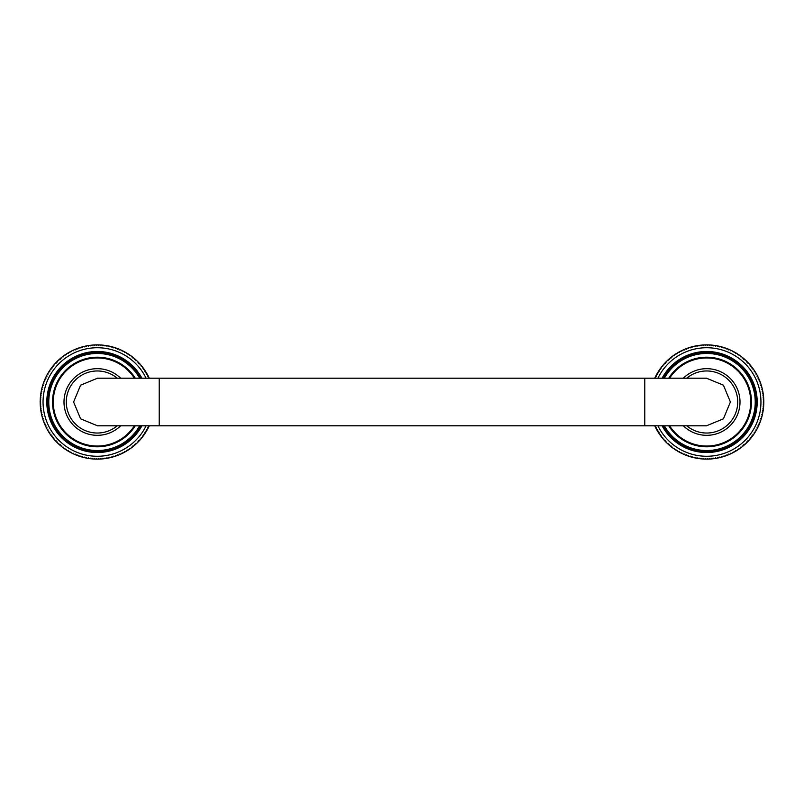 <?xml version="1.0" encoding="UTF-8"?>
<svg xmlns="http://www.w3.org/2000/svg" width="804" height="804" viewBox="0 0 804 804"><rect width="100%" height="100%" fill="white"/><g stroke="black" fill="none" stroke-linecap="round" stroke-linejoin="round"><path stroke-width="1.21" d="M683.35 425.798A33.326 33.326 0 0 0 740.002 402A33.326 33.326 0 0 0 683.35 378.202M748.062 362.624A57.124 57.124 0 0 0 747.469 362.011A57.124 57.124 0 0 1 748.062 362.624L748.032 363.428L748.846 363.458A57.124 57.124 0 0 1 749.408 364.091L749.358 364.895L750.162 364.956A57.124 57.124 0 0 1 750.705 365.609L750.624 366.413L751.428 366.493A57.124 57.124 0 0 1 751.951 367.167L751.84 367.971L752.634 368.081A57.124 57.124 0 0 1 753.137 368.765L752.996 369.559L753.79 369.699A57.124 57.124 0 0 1 754.273 370.413L754.102 371.197L754.896 371.368A57.124 57.124 0 0 1 755.348 372.091L755.147 372.875L755.931 373.066A57.124 57.124 0 0 1 756.363 373.81L756.132 374.584L756.916 374.805A57.124 57.124 0 0 1 757.308 375.558L757.066 376.322L757.83 376.573A57.124 57.124 0 0 1 758.202 377.337L757.931 378.101L758.685 378.372A57.124 57.124 0 0 1 759.036 379.156L758.735 379.9L759.478 380.202A57.124 57.124 0 0 1 759.8 380.995L759.468 381.729L760.212 382.061A57.124 57.124 0 0 1 760.504 382.865L760.142 383.588L760.875 383.94A57.124 57.124 0 0 1 761.137 384.754L760.755 385.468L761.468 385.85A57.124 57.124 0 0 1 761.7 386.664L761.298 387.367L762.001 387.769A57.124 57.124 0 0 1 762.202 388.593L761.78 389.277L762.463 389.709A57.124 57.124 0 0 1 762.634 390.543L762.182 391.206L762.855 391.659A57.124 57.124 0 0 1 763.006 392.503L762.534 393.156L763.187 393.628A57.124 57.124 0 0 1 763.297 394.473L762.805 395.106L763.438 395.608A57.124 57.124 0 0 1 763.529 396.452L763.006 397.075L763.629 397.588A57.124 57.124 0 0 1 763.689 398.442L763.147 399.045L763.75 399.578A57.124 57.124 0 0 1 763.78 400.432L763.217 401.015L763.8 401.578A57.124 57.124 0 0 1 763.8 402.422L763.217 402.985L763.78 403.568A57.124 57.124 0 0 1 763.75 404.422L763.147 404.955L763.689 405.558A57.124 57.124 0 0 1 763.629 406.412L763.006 406.924L763.529 407.548A57.124 57.124 0 0 1 763.438 408.392L762.805 408.894L763.297 409.527A57.124 57.124 0 0 1 763.187 410.372L762.534 410.844L763.006 411.497A57.124 57.124 0 0 1 762.855 412.341L762.182 412.794L762.634 413.457A57.124 57.124 0 0 1 762.463 414.291L761.78 414.723L762.202 415.407A57.124 57.124 0 0 1 762.001 416.231L761.298 416.633L761.7 417.336A57.124 57.124 0 0 1 761.468 418.15L760.755 418.532L761.137 419.246A57.124 57.124 0 0 1 760.875 420.06L760.142 420.412L760.504 421.135A57.124 57.124 0 0 1 760.212 421.939L759.468 422.271L759.8 423.004A57.124 57.124 0 0 1 759.478 423.798L758.735 424.1L759.036 424.844A57.124 57.124 0 0 1 758.685 425.628L757.931 425.899L758.202 426.663A57.124 57.124 0 0 1 757.83 427.426L757.066 427.678L757.308 428.442A57.124 57.124 0 0 1 756.916 429.195L756.132 429.416L756.363 430.19A57.124 57.124 0 0 1 755.931 430.934L755.147 431.125L755.348 431.909A57.124 57.124 0 0 1 754.896 432.632L754.102 432.803L754.273 433.587A57.124 57.124 0 0 1 753.79 434.301L752.996 434.441L753.137 435.235A57.124 57.124 0 0 1 752.634 435.919L751.84 436.029L751.951 436.833A57.124 57.124 0 0 1 751.428 437.507L750.624 437.587L750.705 438.391A57.124 57.124 0 0 1 750.162 439.044L749.358 439.105L749.408 439.909A57.124 57.124 0 0 1 748.846 440.542L748.032 440.572L748.062 441.376A57.124 57.124 0 0 1 747.469 441.989L746.665 441.989L746.665 442.793A57.124 57.124 0 0 1 746.052 443.386L745.238 443.356L745.218 444.17A57.124 57.124 0 0 1 744.584 444.733L743.77 444.682L743.72 445.486A57.124 57.124 0 0 1 743.067 446.029L742.263 445.949L742.182 446.753A57.124 57.124 0 0 1 741.509 447.275L740.705 447.165L740.595 447.969A57.124 57.124 0 0 1 739.911 448.461L739.107 448.32L738.966 449.124A57.124 57.124 0 0 1 738.263 449.597L737.479 449.426L737.308 450.22A57.124 57.124 0 0 1 736.585 450.672L735.801 450.471L735.61 451.255A57.124 57.124 0 0 1 734.866 451.687L734.092 451.466L733.871 452.24A57.124 57.124 0 0 1 733.117 452.642L732.343 452.391L732.102 453.154A57.124 57.124 0 0 1 731.328 453.526L730.575 453.255L730.293 454.009A57.124 57.124 0 0 1 729.519 454.361L728.766 454.059L728.464 454.803A57.124 57.124 0 0 1 727.68 455.124L726.937 454.793L726.615 455.536A57.124 57.124 0 0 1 725.811 455.828L725.087 455.476L724.736 456.2A57.124 57.124 0 0 1 723.922 456.461L723.208 456.079L722.826 456.793A57.124 57.124 0 0 1 722.012 457.034L721.309 456.622L720.907 457.325A57.124 57.124 0 0 1 720.082 457.526L719.399 457.104L718.967 457.788A57.124 57.124 0 0 1 718.133 457.968L717.459 457.516L717.017 458.179A57.124 57.124 0 0 1 716.173 458.33L715.52 457.858L715.047 458.511A57.124 57.124 0 0 1 714.203 458.632L713.57 458.129L713.068 458.762A57.124 57.124 0 0 1 712.223 458.853L711.6 458.34L711.088 458.953A57.124 57.124 0 0 1 710.233 459.014L709.63 458.471L709.088 459.074A57.124 57.124 0 0 1 708.244 459.104L707.661 458.541L707.098 459.124A57.124 57.124 0 0 1 706.244 459.124L705.691 458.541L705.108 459.104A57.124 57.124 0 0 1 704.254 459.074L703.711 458.471L703.118 459.014A57.124 57.124 0 0 1 702.264 458.953L701.741 458.34L701.128 458.853A57.124 57.124 0 0 1 700.284 458.762L699.781 458.129L699.148 458.632A57.124 57.124 0 0 1 698.304 458.511L697.832 457.858L697.168 458.33A57.124 57.124 0 0 1 696.334 458.179L695.882 457.516L695.209 457.968A57.124 57.124 0 0 1 694.385 457.788L693.952 457.104L693.269 457.526A57.124 57.124 0 0 1 692.445 457.325L692.033 456.622L691.339 457.034A57.124 57.124 0 0 1 690.515 456.793L690.144 456.079L689.43 456.461A57.124 57.124 0 0 1 688.616 456.2L688.264 455.476L687.541 455.828A57.124 57.124 0 0 1 686.737 455.536L686.405 454.793L685.671 455.124A57.124 57.124 0 0 1 684.877 454.803L684.576 454.059L683.832 454.361A57.124 57.124 0 0 1 683.048 454.009L682.777 453.255L682.013 453.526A57.124 57.124 0 0 1 681.249 453.154L680.998 452.391L680.234 452.642A57.124 57.124 0 0 1 679.481 452.24L679.259 451.466L678.475 451.687A57.124 57.124 0 0 1 677.742 451.255L677.551 450.471L676.767 450.672A57.124 57.124 0 0 1 676.043 450.22L675.873 449.426L675.079 449.597A57.124 57.124 0 0 1 674.375 449.124L674.234 448.32L673.44 448.461A57.124 57.124 0 0 1 672.757 447.969L672.636 447.165L671.842 447.275A57.124 57.124 0 0 1 671.169 446.753L671.089 445.949L670.285 446.029A57.124 57.124 0 0 1 669.631 445.486L669.571 444.682L668.767 444.733A57.124 57.124 0 0 1 668.134 444.17L668.104 443.356L667.3 443.386A57.124 57.124 0 0 1 666.687 442.793L666.687 441.989L665.873 441.989A57.124 57.124 0 0 1 665.29 441.376L665.31 440.572L664.506 440.542A57.124 57.124 0 0 1 663.933 439.909L663.993 439.105L663.189 439.044A57.124 57.124 0 0 1 662.637 438.391L662.727 437.587L661.923 437.507A57.124 57.124 0 0 1 661.401 436.833L661.511 436.029L660.707 435.919A57.124 57.124 0 0 1 660.205 435.235L660.345 434.441L659.551 434.301A57.124 57.124 0 0 1 659.079 433.587L659.25 432.803L658.456 432.632A57.124 57.124 0 0 1 658.004 431.909L658.195 431.125L657.411 430.934A57.124 57.124 0 0 1 656.989 430.19L657.21 429.416L656.436 429.195A57.124 57.124 0 0 1 656.034 428.442L656.285 427.678L655.521 427.426A57.124 57.124 0 0 1 655.139 426.663L655.149 425.798M746.665 361.207A57.124 57.124 0 0 0 746.052 360.614A57.124 57.124 0 0 1 746.665 361.207L746.665 362.011L747.469 362.011M745.218 359.83A57.124 57.124 0 0 0 744.584 359.267A57.124 57.124 0 0 1 745.218 359.83L745.238 360.644L746.052 360.614M743.72 358.514A57.124 57.124 0 0 0 743.067 357.971A57.124 57.124 0 0 1 743.72 358.514L743.77 359.318L744.584 359.267M742.182 357.247A57.124 57.124 0 0 0 741.509 356.725A57.124 57.124 0 0 1 742.182 357.247L742.263 358.051L743.067 357.971M740.595 356.031A57.124 57.124 0 0 0 739.911 355.539A57.124 57.124 0 0 1 740.595 356.031L740.705 356.835L741.509 356.725M738.966 354.876A57.124 57.124 0 0 0 738.263 354.403A57.124 57.124 0 0 1 738.966 354.876L739.107 355.68L739.911 355.539M737.308 353.78A57.124 57.124 0 0 0 736.585 353.328A57.124 57.124 0 0 1 737.308 353.78L737.479 354.574L738.263 354.403M735.61 352.745A57.124 57.124 0 0 0 734.866 352.313A57.124 57.124 0 0 1 735.61 352.745L735.801 353.529L736.585 353.328M733.871 351.76A57.124 57.124 0 0 0 733.117 351.358A57.124 57.124 0 0 1 733.871 351.76L734.092 352.534L734.866 352.313M732.102 350.845A57.124 57.124 0 0 0 731.328 350.474A57.124 57.124 0 0 1 732.102 350.845L732.343 351.609L733.117 351.358M730.293 349.991A57.124 57.124 0 0 0 729.519 349.639A57.124 57.124 0 0 1 730.293 349.991L730.575 350.745L731.328 350.474M728.464 349.197A57.124 57.124 0 0 0 727.68 348.876A57.124 57.124 0 0 1 728.464 349.197L728.766 349.941L729.519 349.639M726.615 348.464A57.124 57.124 0 0 0 725.811 348.172A57.124 57.124 0 0 1 726.615 348.464L726.937 349.207L727.68 348.876M724.736 347.8A57.124 57.124 0 0 0 723.922 347.539A57.124 57.124 0 0 1 724.736 347.8L725.087 348.524L725.811 348.172M722.826 347.207A57.124 57.124 0 0 0 722.012 346.966A57.124 57.124 0 0 1 722.826 347.207L723.208 347.921L723.922 347.539M720.907 346.675A57.124 57.124 0 0 0 720.082 346.474A57.124 57.124 0 0 1 720.907 346.675L721.309 347.378L722.012 346.966M718.967 346.212A57.124 57.124 0 0 0 718.133 346.032A57.124 57.124 0 0 1 718.967 346.212L719.399 346.896L720.082 346.474M717.017 345.82A57.124 57.124 0 0 0 716.173 345.67A57.124 57.124 0 0 1 717.017 345.82L717.459 346.484L718.133 346.032M715.047 345.489A57.124 57.124 0 0 0 714.203 345.368A57.124 57.124 0 0 1 715.047 345.489L715.52 346.142L716.173 345.67M713.068 345.238A57.124 57.124 0 0 0 712.223 345.147A57.124 57.124 0 0 1 713.068 345.238L713.57 345.871L714.203 345.368M711.088 345.047A57.124 57.124 0 0 0 710.233 344.986A57.124 57.124 0 0 1 711.088 345.047L711.6 345.66L712.223 345.147M709.088 344.926A57.124 57.124 0 0 0 708.244 344.896A57.124 57.124 0 0 1 709.088 344.926L709.63 345.529L710.233 344.986M707.098 344.876A57.124 57.124 0 0 0 706.244 344.876A57.124 57.124 0 0 1 707.098 344.876L707.661 345.459L708.244 344.896M705.108 344.896A57.124 57.124 0 0 0 704.254 344.926A57.124 57.124 0 0 1 705.108 344.896L705.691 345.459L706.244 344.876M703.118 344.986A57.124 57.124 0 0 0 702.264 345.047A57.124 57.124 0 0 1 703.118 344.986L703.711 345.529L704.254 344.926M701.128 345.147A57.124 57.124 0 0 0 700.284 345.238A57.124 57.124 0 0 1 701.128 345.147L701.741 345.66L702.264 345.047M699.148 345.368A57.124 57.124 0 0 0 698.304 345.489A57.124 57.124 0 0 1 699.148 345.368L699.781 345.871L700.284 345.238M697.168 345.67A57.124 57.124 0 0 0 696.334 345.82A57.124 57.124 0 0 1 697.168 345.67L697.832 346.142L698.304 345.489M695.209 346.032A57.124 57.124 0 0 0 694.385 346.212A57.124 57.124 0 0 1 695.209 346.032L695.882 346.484L696.334 345.82M693.269 346.474A57.124 57.124 0 0 0 692.445 346.675A57.124 57.124 0 0 1 693.269 346.474L693.952 346.896L694.385 346.212M691.339 346.966A57.124 57.124 0 0 0 690.515 347.207A57.124 57.124 0 0 1 691.339 346.966L692.033 347.378L692.445 346.675M689.43 347.539A57.124 57.124 0 0 0 688.616 347.8A57.124 57.124 0 0 1 689.43 347.539L690.144 347.921L690.515 347.207M687.541 348.172A57.124 57.124 0 0 0 686.737 348.464A57.124 57.124 0 0 1 687.541 348.172L688.264 348.524L688.616 347.8M685.671 348.876A57.124 57.124 0 0 0 684.877 349.197A57.124 57.124 0 0 1 685.671 348.876L686.405 349.207L686.737 348.464M683.832 349.639A57.124 57.124 0 0 0 683.048 349.991A57.124 57.124 0 0 1 683.832 349.639L684.576 349.941L684.877 349.197M682.013 350.474A57.124 57.124 0 0 0 681.249 350.845A57.124 57.124 0 0 1 682.013 350.474L682.777 350.745L683.048 349.991M680.234 351.358A57.124 57.124 0 0 0 679.481 351.76A57.124 57.124 0 0 1 680.234 351.358L680.998 351.609L681.249 350.845M678.475 352.313A57.124 57.124 0 0 0 677.742 352.745A57.124 57.124 0 0 1 678.475 352.313L679.259 352.534L679.481 351.76M676.767 353.328A57.124 57.124 0 0 0 676.043 353.78A57.124 57.124 0 0 1 676.767 353.328L677.551 353.529L677.742 352.745M675.079 354.403A57.124 57.124 0 0 0 674.375 354.876A57.124 57.124 0 0 1 675.079 354.403L675.873 354.574L676.043 353.78M673.44 355.539A57.124 57.124 0 0 0 672.757 356.031A57.124 57.124 0 0 1 673.44 355.539L674.234 355.68L674.375 354.876M671.842 356.725A57.124 57.124 0 0 0 671.169 357.247A57.124 57.124 0 0 1 671.842 356.725L672.636 356.835L672.757 356.031M670.285 357.971A57.124 57.124 0 0 0 669.631 358.514A57.124 57.124 0 0 1 670.285 357.971L671.089 358.051L671.169 357.247M668.767 359.267A57.124 57.124 0 0 0 668.134 359.83A57.124 57.124 0 0 1 668.767 359.267L669.571 359.318L669.631 358.514M667.3 360.614A57.124 57.124 0 0 0 666.687 361.207A57.124 57.124 0 0 1 667.3 360.614L668.104 360.644L668.134 359.83M665.873 362.011A57.124 57.124 0 0 0 665.29 362.624A57.124 57.124 0 0 1 665.873 362.011L666.687 362.011L666.687 361.207M664.506 363.458A57.124 57.124 0 0 0 663.933 364.091A57.124 57.124 0 0 1 664.506 363.458L665.31 363.428L665.29 362.624M663.189 364.956A57.124 57.124 0 0 0 662.637 365.609A57.124 57.124 0 0 1 663.189 364.956L663.993 364.895L663.933 364.091M661.923 366.493A57.124 57.124 0 0 0 661.401 367.167A57.124 57.124 0 0 1 661.923 366.493L662.727 366.413L662.637 365.609M660.707 368.081A57.124 57.124 0 0 0 660.205 368.765A57.124 57.124 0 0 1 660.707 368.081L661.511 367.971L661.401 367.167M659.551 369.699A57.124 57.124 0 0 0 659.079 370.413A57.124 57.124 0 0 1 659.551 369.699L660.345 369.559L660.205 368.765M658.456 371.368A57.124 57.124 0 0 0 658.004 372.091A57.124 57.124 0 0 1 658.456 371.368L659.25 371.197L659.079 370.413M657.411 373.066A57.124 57.124 0 0 0 656.989 373.81A57.124 57.124 0 0 1 657.411 373.066L658.195 372.875L658.004 372.091M656.436 374.805A57.124 57.124 0 0 0 656.034 375.558A57.124 57.124 0 0 1 656.436 374.805L657.21 374.584L656.989 373.81M655.521 376.573A57.124 57.124 0 0 0 655.139 377.337A57.124 57.124 0 0 1 655.521 376.573L656.285 376.322L656.034 375.558M655.149 378.202L655.139 377.337M655.139 426.663A57.124 57.124 0 0 0 655.521 427.426M656.034 428.442A57.124 57.124 0 0 0 656.436 429.195M656.989 430.19A57.124 57.124 0 0 0 657.411 430.934M658.004 431.909A57.124 57.124 0 0 0 658.456 432.632M659.079 433.587A57.124 57.124 0 0 0 659.551 434.301M660.205 435.235A57.124 57.124 0 0 0 660.707 435.919M661.401 436.833A57.124 57.124 0 0 0 661.923 437.507M662.637 438.391A57.124 57.124 0 0 0 663.189 439.044M663.933 439.909A57.124 57.124 0 0 0 664.506 440.542M665.29 441.376A57.124 57.124 0 0 0 665.873 441.989M666.687 442.793A57.124 57.124 0 0 0 667.3 443.386M668.134 444.17A57.124 57.124 0 0 0 668.767 444.733M669.631 445.486A57.124 57.124 0 0 0 670.285 446.029M671.169 446.753A57.124 57.124 0 0 0 671.842 447.275M672.757 447.969A57.124 57.124 0 0 0 673.44 448.461M674.375 449.124A57.124 57.124 0 0 0 675.079 449.597M676.043 450.22A57.124 57.124 0 0 0 676.767 450.672M677.742 451.255A57.124 57.124 0 0 0 678.475 451.687M679.481 452.24A57.124 57.124 0 0 0 680.234 452.642M681.249 453.154A57.124 57.124 0 0 0 682.013 453.526M683.048 454.009A57.124 57.124 0 0 0 683.832 454.361M684.877 454.803A57.124 57.124 0 0 0 685.671 455.124M686.737 455.536A57.124 57.124 0 0 0 687.541 455.828M688.616 456.2A57.124 57.124 0 0 0 689.43 456.461M690.515 456.793A57.124 57.124 0 0 0 691.339 457.034M692.445 457.325A57.124 57.124 0 0 0 693.269 457.526M694.385 457.788A57.124 57.124 0 0 0 695.209 457.968M696.334 458.179A57.124 57.124 0 0 0 697.168 458.33M698.304 458.511A57.124 57.124 0 0 0 699.148 458.632M700.284 458.762A57.124 57.124 0 0 0 701.128 458.853M702.264 458.953A57.124 57.124 0 0 0 703.118 459.014M704.254 459.074A57.124 57.124 0 0 0 705.108 459.104M706.244 459.124A57.124 57.124 0 0 0 707.098 459.124M708.244 459.104A57.124 57.124 0 0 0 709.088 459.074M710.233 459.014A57.124 57.124 0 0 0 711.088 458.953M712.223 458.853A57.124 57.124 0 0 0 713.068 458.762M714.203 458.632A57.124 57.124 0 0 0 715.047 458.511M716.173 458.33A57.124 57.124 0 0 0 717.017 458.179M718.133 457.968A57.124 57.124 0 0 0 718.967 457.788M720.082 457.526A57.124 57.124 0 0 0 720.907 457.325M722.012 457.034A57.124 57.124 0 0 0 722.826 456.793M723.922 456.461A57.124 57.124 0 0 0 724.736 456.2M725.811 455.828A57.124 57.124 0 0 0 726.615 455.536M727.68 455.124A57.124 57.124 0 0 0 728.464 454.803M729.519 454.361A57.124 57.124 0 0 0 730.293 454.009M731.328 453.526A57.124 57.124 0 0 0 732.102 453.154M733.117 452.642A57.124 57.124 0 0 0 733.871 452.24M734.866 451.687A57.124 57.124 0 0 0 735.61 451.255M736.585 450.672A57.124 57.124 0 0 0 737.308 450.22M738.263 449.597A57.124 57.124 0 0 0 738.966 449.124M739.911 448.461A57.124 57.124 0 0 0 740.595 447.969M741.509 447.275A57.124 57.124 0 0 0 742.182 446.753M743.067 446.029A57.124 57.124 0 0 0 743.72 445.486M744.584 444.733A57.124 57.124 0 0 0 745.218 444.17M746.052 443.386A57.124 57.124 0 0 0 746.665 442.793M747.469 441.989A57.124 57.124 0 0 0 748.062 441.376M748.846 440.542A57.124 57.124 0 0 0 749.408 439.909M750.162 439.044A57.124 57.124 0 0 0 750.705 438.391M751.428 437.507A57.124 57.124 0 0 0 751.951 436.833M752.634 435.919A57.124 57.124 0 0 0 753.137 435.235M753.79 434.301A57.124 57.124 0 0 0 754.273 433.587M754.896 432.632A57.124 57.124 0 0 0 755.348 431.909M755.931 430.934A57.124 57.124 0 0 0 756.363 430.19M756.916 429.195A57.124 57.124 0 0 0 757.308 428.442M757.83 427.426A57.124 57.124 0 0 0 758.202 426.663M758.685 425.628A57.124 57.124 0 0 0 759.036 424.844M759.478 423.798A57.124 57.124 0 0 0 759.8 423.004M760.212 421.939A57.124 57.124 0 0 0 760.504 421.135M760.875 420.06A57.124 57.124 0 0 0 761.137 419.246M761.468 418.15A57.124 57.124 0 0 0 761.7 417.336M762.001 416.231A57.124 57.124 0 0 0 762.202 415.407M762.463 414.291A57.124 57.124 0 0 0 762.634 413.457M762.855 412.341A57.124 57.124 0 0 0 763.006 411.497M763.187 410.372A57.124 57.124 0 0 0 763.297 409.527M763.438 408.392A57.124 57.124 0 0 0 763.529 407.548M763.629 406.412A57.124 57.124 0 0 0 763.689 405.558M763.75 404.422A57.124 57.124 0 0 0 763.78 403.568M763.8 402.422A57.124 57.124 0 0 0 763.8 401.578M763.78 400.432A57.124 57.124 0 0 0 763.75 399.578M763.689 398.442A57.124 57.124 0 0 0 763.629 397.588M763.529 396.452A57.124 57.124 0 0 0 763.438 395.608M763.297 394.473A57.124 57.124 0 0 0 763.187 393.628M763.006 392.503A57.124 57.124 0 0 0 762.855 391.659M762.634 390.543A57.124 57.124 0 0 0 762.463 389.709M762.202 388.593A57.124 57.124 0 0 0 762.001 387.769M761.7 386.664A57.124 57.124 0 0 0 761.468 385.85M761.137 384.754A57.124 57.124 0 0 0 760.875 383.94M760.504 382.865A57.124 57.124 0 0 0 760.212 382.061M759.8 380.995A57.124 57.124 0 0 0 759.478 380.202M759.036 379.156A57.124 57.124 0 0 0 758.685 378.372M758.202 377.337A57.124 57.124 0 0 0 757.83 376.573M757.308 375.558A57.124 57.124 0 0 0 756.916 374.805M756.363 373.81A57.124 57.124 0 0 0 755.931 373.066M755.348 372.091A57.124 57.124 0 0 0 754.896 371.368M754.273 370.413A57.124 57.124 0 0 0 753.79 369.699M753.137 368.765A57.124 57.124 0 0 0 752.634 368.081M751.951 367.167A57.124 57.124 0 0 0 751.428 366.493M750.705 365.609A57.124 57.124 0 0 0 750.162 364.956M749.408 364.091A57.124 57.124 0 0 0 748.846 363.458M654.747 425.798A57.124 57.124 0 0 0 763.8 402A57.124 57.124 0 0 0 654.747 378.202M706.475 425.798L723.419 418.824L730.394 402L723.419 385.176L706.475 378.202M97.525 378.202L80.581 385.176L73.606 402L80.581 418.824L97.525 425.798M120.65 378.202A33.326 33.326 0 0 0 63.998 402A33.326 33.326 0 0 0 120.65 425.798M138.71 362.624A57.124 57.124 0 0 0 138.127 362.011A57.124 57.124 0 0 1 138.71 362.624L138.69 363.428L139.494 363.458A57.124 57.124 0 0 1 140.067 364.091L140.007 364.895L140.811 364.956A57.124 57.124 0 0 1 141.363 365.609L141.273 366.413L142.077 366.493A57.124 57.124 0 0 1 142.599 367.167L142.489 367.971L143.293 368.081A57.124 57.124 0 0 1 143.795 368.765L143.655 369.559L144.449 369.699A57.124 57.124 0 0 1 144.921 370.413L144.75 371.197L145.544 371.368A57.124 57.124 0 0 1 145.996 372.091L145.805 372.875L146.589 373.066A57.124 57.124 0 0 1 147.011 373.81L146.79 374.584L147.564 374.805A57.124 57.124 0 0 1 147.966 375.558L147.715 376.322L148.479 376.573A57.124 57.124 0 0 1 148.861 377.337L148.851 378.202M137.313 361.207A57.124 57.124 0 0 0 136.7 360.614A57.124 57.124 0 0 1 137.313 361.207L137.313 362.011L138.127 362.011M135.866 359.83A57.124 57.124 0 0 0 135.233 359.267A57.124 57.124 0 0 1 135.866 359.83L135.896 360.644L136.7 360.614M134.368 358.514A57.124 57.124 0 0 0 133.715 357.971A57.124 57.124 0 0 1 134.368 358.514L134.429 359.318L135.233 359.267M132.831 357.247A57.124 57.124 0 0 0 132.157 356.725A57.124 57.124 0 0 1 132.831 357.247L132.911 358.051L133.715 357.971M131.243 356.031A57.124 57.124 0 0 0 130.56 355.539A57.124 57.124 0 0 1 131.243 356.031L131.364 356.835L132.157 356.725M129.625 354.876A57.124 57.124 0 0 0 128.921 354.403A57.124 57.124 0 0 1 129.625 354.876L129.766 355.68L130.56 355.539M127.957 353.78A57.124 57.124 0 0 0 127.233 353.328A57.124 57.124 0 0 1 127.957 353.78L128.127 354.574L128.921 354.403M126.258 352.745A57.124 57.124 0 0 0 125.524 352.313A57.124 57.124 0 0 1 126.258 352.745L126.449 353.529L127.233 353.328M124.519 351.76A57.124 57.124 0 0 0 123.766 351.358A57.124 57.124 0 0 1 124.519 351.76L124.741 352.534L125.524 352.313M122.751 350.845A57.124 57.124 0 0 0 121.987 350.474A57.124 57.124 0 0 1 122.751 350.845L123.002 351.609L123.766 351.358M120.952 349.991A57.124 57.124 0 0 0 120.168 349.639A57.124 57.124 0 0 1 120.952 349.991L121.223 350.745L121.987 350.474M119.123 349.197A57.124 57.124 0 0 0 118.329 348.876A57.124 57.124 0 0 1 119.123 349.197L119.424 349.941L120.168 349.639M117.263 348.464A57.124 57.124 0 0 0 116.459 348.172A57.124 57.124 0 0 1 117.263 348.464L117.595 349.207L118.329 348.876M115.384 347.8A57.124 57.124 0 0 0 114.57 347.539A57.124 57.124 0 0 1 115.384 347.8L115.736 348.524L116.459 348.172M113.485 347.207A57.124 57.124 0 0 0 112.66 346.966A57.124 57.124 0 0 1 113.485 347.207L113.856 347.921L114.57 347.539M111.555 346.675A57.124 57.124 0 0 0 110.731 346.474A57.124 57.124 0 0 1 111.555 346.675L111.967 347.378L112.66 346.966M109.615 346.212A57.124 57.124 0 0 0 108.791 346.032A57.124 57.124 0 0 1 109.615 346.212L110.047 346.896L110.731 346.474M107.666 345.82A57.124 57.124 0 0 0 106.831 345.67A57.124 57.124 0 0 1 107.666 345.82L108.118 346.484L108.791 346.032M105.696 345.489A57.124 57.124 0 0 0 104.852 345.368A57.124 57.124 0 0 1 105.696 345.489L106.168 346.142L106.831 345.67M103.716 345.238A57.124 57.124 0 0 0 102.872 345.147A57.124 57.124 0 0 1 103.716 345.238L104.218 345.871L104.852 345.368M101.736 345.047A57.124 57.124 0 0 0 100.882 344.986A57.124 57.124 0 0 1 101.736 345.047L102.259 345.66L102.872 345.147M99.746 344.926A57.124 57.124 0 0 0 98.892 344.896A57.124 57.124 0 0 1 99.746 344.926L100.289 345.529L100.882 344.986M97.756 344.876A57.124 57.124 0 0 0 96.902 344.876A57.124 57.124 0 0 1 97.756 344.876L98.309 345.459L98.892 344.896M95.756 344.896A57.124 57.124 0 0 0 94.912 344.926A57.124 57.124 0 0 1 95.756 344.896L96.339 345.459L96.902 344.876M93.766 344.986A57.124 57.124 0 0 0 92.912 345.047A57.124 57.124 0 0 1 93.766 344.986L94.37 345.529L94.912 344.926M91.777 345.147A57.124 57.124 0 0 0 90.932 345.238A57.124 57.124 0 0 1 91.777 345.147L92.4 345.66L92.912 345.047M89.797 345.368A57.124 57.124 0 0 0 88.953 345.489A57.124 57.124 0 0 1 89.797 345.368L90.43 345.871L90.932 345.238M87.827 345.67A57.124 57.124 0 0 0 86.983 345.82A57.124 57.124 0 0 1 87.827 345.67L88.48 346.142L88.953 345.489M85.867 346.032A57.124 57.124 0 0 0 85.033 346.212A57.124 57.124 0 0 1 85.867 346.032L86.541 346.484L86.983 345.82M83.917 346.474A57.124 57.124 0 0 0 83.093 346.675A57.124 57.124 0 0 1 83.917 346.474L84.601 346.896L85.033 346.212M81.988 346.966A57.124 57.124 0 0 0 81.174 347.207A57.124 57.124 0 0 1 81.988 346.966L82.691 347.378L83.093 346.675M80.078 347.539A57.124 57.124 0 0 0 79.264 347.8A57.124 57.124 0 0 1 80.078 347.539L80.792 347.921L81.174 347.207M78.189 348.172A57.124 57.124 0 0 0 77.385 348.464A57.124 57.124 0 0 1 78.189 348.172L78.913 348.524L79.264 347.8M76.32 348.876A57.124 57.124 0 0 0 75.536 349.197A57.124 57.124 0 0 1 76.32 348.876L77.063 349.207L77.385 348.464M74.481 349.639A57.124 57.124 0 0 0 73.707 349.991A57.124 57.124 0 0 1 74.481 349.639L75.234 349.941L75.536 349.197M72.672 350.474A57.124 57.124 0 0 0 71.898 350.845A57.124 57.124 0 0 1 72.672 350.474L73.425 350.745L73.707 349.991M70.883 351.358A57.124 57.124 0 0 0 70.129 351.76A57.124 57.124 0 0 1 70.883 351.358L71.656 351.609L71.898 350.845M69.134 352.313A57.124 57.124 0 0 0 68.39 352.745A57.124 57.124 0 0 1 69.134 352.313L69.908 352.534L70.129 351.76M67.415 353.328A57.124 57.124 0 0 0 66.692 353.78A57.124 57.124 0 0 1 67.415 353.328L68.199 353.529L68.39 352.745M65.737 354.403A57.124 57.124 0 0 0 65.034 354.876A57.124 57.124 0 0 1 65.737 354.403L66.521 354.574L66.692 353.78M64.089 355.539A57.124 57.124 0 0 0 63.405 356.031A57.124 57.124 0 0 1 64.089 355.539L64.893 355.68L65.034 354.876M62.491 356.725A57.124 57.124 0 0 0 61.818 357.247A57.124 57.124 0 0 1 62.491 356.725L63.295 356.835L63.405 356.031M60.933 357.971A57.124 57.124 0 0 0 60.28 358.514A57.124 57.124 0 0 1 60.933 357.971L61.737 358.051L61.818 357.247M59.416 359.267A57.124 57.124 0 0 0 58.782 359.83A57.124 57.124 0 0 1 59.416 359.267L60.23 359.318L60.28 358.514M57.948 360.614A57.124 57.124 0 0 0 57.335 361.207A57.124 57.124 0 0 1 57.948 360.614L58.762 360.644L58.782 359.83M56.531 362.011A57.124 57.124 0 0 0 55.938 362.624A57.124 57.124 0 0 1 56.531 362.011L57.335 362.011L57.335 361.207M55.154 363.458A57.124 57.124 0 0 0 54.592 364.091A57.124 57.124 0 0 1 55.154 363.458L55.968 363.428L55.938 362.624M53.838 364.956A57.124 57.124 0 0 0 53.295 365.609A57.124 57.124 0 0 1 53.838 364.956L54.642 364.895L54.592 364.091M52.572 366.493A57.124 57.124 0 0 0 52.049 367.167A57.124 57.124 0 0 1 52.572 366.493L53.376 366.413L53.295 365.609M51.366 368.081A57.124 57.124 0 0 0 50.863 368.765A57.124 57.124 0 0 1 51.366 368.081L52.159 367.971L52.049 367.167M50.21 369.699A57.124 57.124 0 0 0 49.727 370.413A57.124 57.124 0 0 1 50.21 369.699L51.004 369.559L50.863 368.765M49.104 371.368A57.124 57.124 0 0 0 48.652 372.091A57.124 57.124 0 0 1 49.104 371.368L49.898 371.197L49.727 370.413M48.069 373.066A57.124 57.124 0 0 0 47.637 373.81A57.124 57.124 0 0 1 48.069 373.066L48.853 372.875L48.652 372.091M47.084 374.805A57.124 57.124 0 0 0 46.692 375.558A57.124 57.124 0 0 1 47.084 374.805L47.868 374.584L47.637 373.81M46.17 376.573A57.124 57.124 0 0 0 45.798 377.337A57.124 57.124 0 0 1 46.17 376.573L46.933 376.322L46.692 375.558M45.315 378.372A57.124 57.124 0 0 0 44.964 379.156A57.124 57.124 0 0 1 45.315 378.372L46.069 378.101L45.798 377.337M44.521 380.202A57.124 57.124 0 0 0 44.2 380.995A57.124 57.124 0 0 1 44.521 380.202L45.265 379.9L44.964 379.156M43.788 382.061A57.124 57.124 0 0 0 43.496 382.865A57.124 57.124 0 0 1 43.788 382.061L44.532 381.729L44.2 380.995M43.125 383.94A57.124 57.124 0 0 0 42.863 384.754A57.124 57.124 0 0 1 43.125 383.94L43.858 383.588L43.496 382.865M42.532 385.85A57.124 57.124 0 0 0 42.3 386.664A57.124 57.124 0 0 1 42.532 385.85L43.245 385.468L42.863 384.754M41.999 387.769A57.124 57.124 0 0 0 41.798 388.593A57.124 57.124 0 0 1 41.999 387.769L42.702 387.367L42.3 386.664M41.537 389.709A57.124 57.124 0 0 0 41.366 390.543A57.124 57.124 0 0 1 41.537 389.709L42.22 389.277L41.798 388.593M41.145 391.659A57.124 57.124 0 0 0 40.994 392.503A57.124 57.124 0 0 1 41.145 391.659L41.818 391.206L41.366 390.543M40.813 393.628A57.124 57.124 0 0 0 40.702 394.473A57.124 57.124 0 0 1 40.813 393.628L41.466 393.156L40.994 392.503M40.562 395.608A57.124 57.124 0 0 0 40.471 396.452A57.124 57.124 0 0 1 40.562 395.608L41.195 395.106L40.702 394.473M40.371 397.588A57.124 57.124 0 0 0 40.311 398.442A57.124 57.124 0 0 1 40.371 397.588L40.994 397.075L40.471 396.452M40.25 399.578A57.124 57.124 0 0 0 40.22 400.432A57.124 57.124 0 0 1 40.25 399.578L40.853 399.045L40.311 398.442M40.2 401.578A57.124 57.124 0 0 0 40.2 402.422A57.124 57.124 0 0 1 40.2 401.578L40.783 401.015L40.22 400.432M40.22 403.568A57.124 57.124 0 0 0 40.25 404.422A57.124 57.124 0 0 1 40.22 403.568L40.783 402.985L40.2 402.422M40.311 405.558A57.124 57.124 0 0 0 40.371 406.412A57.124 57.124 0 0 1 40.311 405.558L40.853 404.955L40.25 404.422M40.471 407.548A57.124 57.124 0 0 0 40.562 408.392A57.124 57.124 0 0 1 40.471 407.548L40.994 406.924L40.371 406.412M40.702 409.527A57.124 57.124 0 0 0 40.813 410.372A57.124 57.124 0 0 1 40.702 409.527L41.195 408.894L40.562 408.392M40.994 411.497A57.124 57.124 0 0 0 41.145 412.341A57.124 57.124 0 0 1 40.994 411.497L41.466 410.844L40.813 410.372M41.366 413.457A57.124 57.124 0 0 0 41.537 414.291A57.124 57.124 0 0 1 41.366 413.457L41.818 412.794L41.145 412.341M41.798 415.407A57.124 57.124 0 0 0 41.999 416.231A57.124 57.124 0 0 1 41.798 415.407L42.22 414.723L41.537 414.291M42.3 417.336A57.124 57.124 0 0 0 42.532 418.15A57.124 57.124 0 0 1 42.3 417.336L42.702 416.633L41.999 416.231M42.863 419.246A57.124 57.124 0 0 0 43.125 420.06A57.124 57.124 0 0 1 42.863 419.246L43.245 418.532L42.532 418.15M43.496 421.135A57.124 57.124 0 0 0 43.788 421.939A57.124 57.124 0 0 1 43.496 421.135L43.858 420.412L43.125 420.06M44.2 423.004A57.124 57.124 0 0 0 44.521 423.798A57.124 57.124 0 0 1 44.2 423.004L44.532 422.271L43.788 421.939M44.964 424.844A57.124 57.124 0 0 0 45.315 425.628A57.124 57.124 0 0 1 44.964 424.844L45.265 424.1L44.521 423.798M45.798 426.663A57.124 57.124 0 0 0 46.17 427.426A57.124 57.124 0 0 1 45.798 426.663L46.069 425.899L45.315 425.628M46.692 428.442A57.124 57.124 0 0 0 47.084 429.195A57.124 57.124 0 0 1 46.692 428.442L46.933 427.678L46.17 427.426M47.637 430.19A57.124 57.124 0 0 0 48.069 430.934A57.124 57.124 0 0 1 47.637 430.19L47.868 429.416L47.084 429.195M48.652 431.909A57.124 57.124 0 0 0 49.104 432.632A57.124 57.124 0 0 1 48.652 431.909L48.853 431.125L48.069 430.934M49.727 433.587A57.124 57.124 0 0 0 50.21 434.301A57.124 57.124 0 0 1 49.727 433.587L49.898 432.803L49.104 432.632M50.863 435.235A57.124 57.124 0 0 0 51.366 435.919A57.124 57.124 0 0 1 50.863 435.235L51.004 434.441L50.21 434.301M52.049 436.833A57.124 57.124 0 0 0 52.572 437.507A57.124 57.124 0 0 1 52.049 436.833L52.159 436.029L51.366 435.919M53.295 438.391A57.124 57.124 0 0 0 53.838 439.044A57.124 57.124 0 0 1 53.295 438.391L53.376 437.587L52.572 437.507M54.592 439.909A57.124 57.124 0 0 0 55.154 440.542A57.124 57.124 0 0 1 54.592 439.909L54.642 439.105L53.838 439.044M55.938 441.376A57.124 57.124 0 0 0 56.531 441.989A57.124 57.124 0 0 1 55.938 441.376L55.968 440.572L55.154 440.542M57.335 442.793A57.124 57.124 0 0 0 57.948 443.386A57.124 57.124 0 0 1 57.335 442.793L57.335 441.989L56.531 441.989M58.782 444.17A57.124 57.124 0 0 0 59.416 444.733A57.124 57.124 0 0 1 58.782 444.17L58.762 443.356L57.948 443.386M60.28 445.486A57.124 57.124 0 0 0 60.933 446.029A57.124 57.124 0 0 1 60.28 445.486L60.23 444.682L59.416 444.733M61.818 446.753A57.124 57.124 0 0 0 62.491 447.275A57.124 57.124 0 0 1 61.818 446.753L61.737 445.949L60.933 446.029M63.405 447.969A57.124 57.124 0 0 0 64.089 448.461A57.124 57.124 0 0 1 63.405 447.969L63.295 447.165L62.491 447.275M65.034 449.124A57.124 57.124 0 0 0 65.737 449.597A57.124 57.124 0 0 1 65.034 449.124L64.893 448.32L64.089 448.461M66.692 450.22A57.124 57.124 0 0 0 67.415 450.672A57.124 57.124 0 0 1 66.692 450.22L66.521 449.426L65.737 449.597M68.39 451.255A57.124 57.124 0 0 0 69.134 451.687A57.124 57.124 0 0 1 68.39 451.255L68.199 450.471L67.415 450.672M70.129 452.24A57.124 57.124 0 0 0 70.883 452.642A57.124 57.124 0 0 1 70.129 452.24L69.908 451.466L69.134 451.687M71.898 453.154A57.124 57.124 0 0 0 72.672 453.526A57.124 57.124 0 0 1 71.898 453.154L71.656 452.391L70.883 452.642M73.707 454.009A57.124 57.124 0 0 0 74.481 454.361A57.124 57.124 0 0 1 73.707 454.009L73.425 453.255L72.672 453.526M75.536 454.803A57.124 57.124 0 0 0 76.32 455.124A57.124 57.124 0 0 1 75.536 454.803L75.234 454.059L74.481 454.361M77.385 455.536A57.124 57.124 0 0 0 78.189 455.828A57.124 57.124 0 0 1 77.385 455.536L77.063 454.793L76.32 455.124M79.264 456.2A57.124 57.124 0 0 0 80.078 456.461A57.124 57.124 0 0 1 79.264 456.2L78.913 455.476L78.189 455.828M81.174 456.793A57.124 57.124 0 0 0 81.988 457.034A57.124 57.124 0 0 1 81.174 456.793L80.792 456.079L80.078 456.461M83.093 457.325A57.124 57.124 0 0 0 83.917 457.526A57.124 57.124 0 0 1 83.093 457.325L82.691 456.622L81.988 457.034M85.033 457.788A57.124 57.124 0 0 0 85.867 457.968A57.124 57.124 0 0 1 85.033 457.788L84.601 457.104L83.917 457.526M86.983 458.179A57.124 57.124 0 0 0 87.827 458.33A57.124 57.124 0 0 1 86.983 458.179L86.541 457.516L85.867 457.968M88.953 458.511A57.124 57.124 0 0 0 89.797 458.632A57.124 57.124 0 0 1 88.953 458.511L88.48 457.858L87.827 458.33M90.932 458.762A57.124 57.124 0 0 0 91.777 458.853A57.124 57.124 0 0 1 90.932 458.762L90.43 458.129L89.797 458.632M92.912 458.953A57.124 57.124 0 0 0 93.766 459.014A57.124 57.124 0 0 1 92.912 458.953L92.4 458.34L91.777 458.853M94.912 459.074A57.124 57.124 0 0 0 95.756 459.104A57.124 57.124 0 0 1 94.912 459.074L94.37 458.471L93.766 459.014M96.902 459.124A57.124 57.124 0 0 0 97.756 459.124A57.124 57.124 0 0 1 96.902 459.124L96.339 458.541L95.756 459.104M98.892 459.104A57.124 57.124 0 0 0 99.746 459.074A57.124 57.124 0 0 1 98.892 459.104L98.309 458.541L97.756 459.124M100.882 459.014A57.124 57.124 0 0 0 101.736 458.953A57.124 57.124 0 0 1 100.882 459.014L100.289 458.471L99.746 459.074M102.872 458.853A57.124 57.124 0 0 0 103.716 458.762A57.124 57.124 0 0 1 102.872 458.853L102.259 458.34L101.736 458.953M104.852 458.632A57.124 57.124 0 0 0 105.696 458.511A57.124 57.124 0 0 1 104.852 458.632L104.218 458.129L103.716 458.762M106.831 458.33A57.124 57.124 0 0 0 107.666 458.179A57.124 57.124 0 0 1 106.831 458.33L106.168 457.858L105.696 458.511M108.791 457.968A57.124 57.124 0 0 0 109.615 457.788A57.124 57.124 0 0 1 108.791 457.968L108.118 457.516L107.666 458.179M110.731 457.526A57.124 57.124 0 0 0 111.555 457.325A57.124 57.124 0 0 1 110.731 457.526L110.047 457.104L109.615 457.788M112.66 457.034A57.124 57.124 0 0 0 113.485 456.793A57.124 57.124 0 0 1 112.66 457.034L111.967 456.622L111.555 457.325M114.57 456.461A57.124 57.124 0 0 0 115.384 456.2A57.124 57.124 0 0 1 114.57 456.461L113.856 456.079L113.485 456.793M116.459 455.828A57.124 57.124 0 0 0 117.263 455.536A57.124 57.124 0 0 1 116.459 455.828L115.736 455.476L115.384 456.2M118.329 455.124A57.124 57.124 0 0 0 119.123 454.803A57.124 57.124 0 0 1 118.329 455.124L117.595 454.793L117.263 455.536M120.168 454.361A57.124 57.124 0 0 0 120.952 454.009A57.124 57.124 0 0 1 120.168 454.361L119.424 454.059L119.123 454.803M121.987 453.526A57.124 57.124 0 0 0 122.751 453.154A57.124 57.124 0 0 1 121.987 453.526L121.223 453.255L120.952 454.009M123.766 452.642A57.124 57.124 0 0 0 124.519 452.24A57.124 57.124 0 0 1 123.766 452.642L123.002 452.391L122.751 453.154M125.524 451.687A57.124 57.124 0 0 0 126.258 451.255A57.124 57.124 0 0 1 125.524 451.687L124.741 451.466L124.519 452.24M127.233 450.672A57.124 57.124 0 0 0 127.957 450.22A57.124 57.124 0 0 1 127.233 450.672L126.449 450.471L126.258 451.255M128.921 449.597A57.124 57.124 0 0 0 129.625 449.124A57.124 57.124 0 0 1 128.921 449.597L128.127 449.426L127.957 450.22M130.56 448.461A57.124 57.124 0 0 0 131.243 447.969A57.124 57.124 0 0 1 130.56 448.461L129.766 448.32L129.625 449.124M132.157 447.275A57.124 57.124 0 0 0 132.831 446.753A57.124 57.124 0 0 1 132.157 447.275L131.364 447.165L131.243 447.969M133.715 446.029A57.124 57.124 0 0 0 134.368 445.486A57.124 57.124 0 0 1 133.715 446.029L132.911 445.949L132.831 446.753M135.233 444.733A57.124 57.124 0 0 0 135.866 444.17A57.124 57.124 0 0 1 135.233 444.733L134.429 444.682L134.368 445.486M136.7 443.386A57.124 57.124 0 0 0 137.313 442.793A57.124 57.124 0 0 1 136.7 443.386L135.896 443.356L135.866 444.17M138.127 441.989A57.124 57.124 0 0 0 138.71 441.376A57.124 57.124 0 0 1 138.127 441.989L137.313 441.989L137.313 442.793M139.494 440.542A57.124 57.124 0 0 0 140.067 439.909A57.124 57.124 0 0 1 139.494 440.542L138.69 440.572L138.71 441.376M140.811 439.044A57.124 57.124 0 0 0 141.363 438.391A57.124 57.124 0 0 1 140.811 439.044L140.007 439.105L140.067 439.909M142.077 437.507A57.124 57.124 0 0 0 142.599 436.833A57.124 57.124 0 0 1 142.077 437.507L141.273 437.587L141.363 438.391M143.293 435.919A57.124 57.124 0 0 0 143.795 435.235A57.124 57.124 0 0 1 143.293 435.919L142.489 436.029L142.599 436.833M144.449 434.301A57.124 57.124 0 0 0 144.921 433.587A57.124 57.124 0 0 1 144.449 434.301L143.655 434.441L143.795 435.235M145.544 432.632A57.124 57.124 0 0 0 145.996 431.909A57.124 57.124 0 0 1 145.544 432.632L144.75 432.803L144.921 433.587M146.589 430.934A57.124 57.124 0 0 0 147.011 430.19A57.124 57.124 0 0 1 146.589 430.934L145.805 431.125L145.996 431.909M147.564 429.195A57.124 57.124 0 0 0 147.966 428.442A57.124 57.124 0 0 1 147.564 429.195L146.79 429.416L147.011 430.19M148.479 427.426A57.124 57.124 0 0 0 148.861 426.663A57.124 57.124 0 0 1 148.479 427.426L147.715 427.678L147.966 428.442M148.851 425.798L148.861 426.663M148.861 377.337A57.124 57.124 0 0 0 148.479 376.573M147.966 375.558A57.124 57.124 0 0 0 147.564 374.805M147.011 373.81A57.124 57.124 0 0 0 146.589 373.066M145.996 372.091A57.124 57.124 0 0 0 145.544 371.368M144.921 370.413A57.124 57.124 0 0 0 144.449 369.699M143.795 368.765A57.124 57.124 0 0 0 143.293 368.081M142.599 367.167A57.124 57.124 0 0 0 142.077 366.493M141.363 365.609A57.124 57.124 0 0 0 140.811 364.956M140.067 364.091A57.124 57.124 0 0 0 139.494 363.458M149.253 378.202A57.124 57.124 0 0 0 40.2 402A57.124 57.124 0 0 0 149.253 425.798M669.611 378.202A44.049 44.049 0 0 1 750.725 402A44.049 44.049 0 0 1 669.611 425.798M668.717 378.202A44.803 44.803 0 0 1 751.479 402A44.803 44.803 0 0 1 668.717 425.798M664.355 425.798A48.562 48.562 0 0 0 755.227 402A48.562 48.562 0 0 0 664.355 378.202M662.968 378.202A49.768 49.768 0 0 1 756.433 402A49.768 49.768 0 0 1 662.968 425.798M662.114 378.202A50.511 50.511 0 0 1 757.187 402A50.511 50.511 0 0 1 662.114 425.798M657.903 378.202A54.27 54.27 0 0 1 760.946 402A54.27 54.27 0 0 1 657.903 425.798M686.757 425.798A31.034 31.034 0 0 0 737.71 402A31.034 31.034 0 0 0 686.757 378.202M706.555 378.202L644.788 378.202L644.788 425.798L706.555 425.798M97.445 378.202L159.212 378.202L159.212 425.798L644.788 425.798M117.243 378.202A31.034 31.034 0 0 0 66.29 402A31.034 31.034 0 0 0 117.243 425.798M134.389 425.798A44.049 44.049 0 0 1 53.275 402A44.049 44.049 0 0 1 134.389 378.202M135.283 425.798A44.803 44.803 0 0 1 52.521 402A44.803 44.803 0 0 1 135.283 378.202M139.645 378.202A48.562 48.562 0 0 0 48.773 402A48.562 48.562 0 0 0 139.645 425.798M141.032 425.798A49.768 49.768 0 0 1 47.567 402A49.768 49.768 0 0 1 141.032 378.202M141.886 425.798A50.511 50.511 0 0 1 46.813 402A50.511 50.511 0 0 1 141.886 378.202M146.097 425.798A54.27 54.27 0 0 1 43.054 402A54.27 54.27 0 0 1 146.097 378.202M97.445 425.798L159.212 425.798M159.212 378.202L644.788 378.202"/></g></svg>
